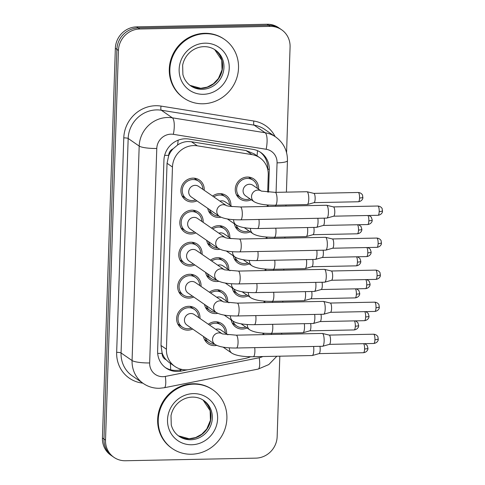 <?xml version="1.0" encoding="UTF-8"?>
<svg xmlns="http://www.w3.org/2000/svg" width="485" height="485" viewBox="0 0 485 485"><rect width="100%" height="100%" fill="white"/><g stroke="black" fill="none" stroke-linecap="round" stroke-linejoin="round"><path stroke-width="0.73" d="M251.291 199.765A12.131 11.458 -55.4 0 1 246.538 200.875A12.131 11.458 -55.4 0 1 240.045 198.947A12.131 11.458 -55.4 0 1 235.898 185.682A12.131 11.458 -55.4 0 1 247.332 177.043A12.131 11.458 -55.4 0 1 253.819 178.971A12.131 11.458 -55.4 0 1 258.584 189.192M250.224 231.812A12.131 11.458 -55.4 0 1 245.477 232.921A12.131 11.458 -55.4 0 1 238.984 230.993A12.131 11.458 -55.4 0 1 234.388 223.791M249.163 263.852A12.131 11.458 -55.4 0 1 244.41 264.968A12.131 11.458 -55.4 0 1 237.923 263.034A12.131 11.458 -55.4 0 1 233.321 255.837M248.102 295.898A12.131 11.458 -55.4 0 1 243.349 297.008A12.131 11.458 -55.4 0 1 236.856 295.08A12.131 11.458 -55.4 0 1 232.26 287.884M247.035 327.945A12.131 11.458 -55.4 0 1 242.288 329.054A12.131 11.458 -55.4 0 1 235.795 327.126A12.131 11.458 -55.4 0 1 231.2 319.93M211.545 228.12A12.131 11.458 -55.4 0 1 218.547 225.658A12.131 11.458 -55.4 0 1 225.04 227.586A12.131 11.458 -55.4 0 1 229.799 237.802M219.857 249.254A12.131 11.458 -55.4 0 1 217.759 249.49A12.131 11.458 -55.4 0 1 211.266 247.556A12.131 11.458 -55.4 0 1 206.671 240.36M210.484 260.166A12.131 11.458 -55.4 0 1 217.486 257.705A12.131 11.458 -55.4 0 1 223.979 259.633A12.131 11.458 -55.4 0 1 228.738 269.848M218.796 281.3A12.131 11.458 -55.4 0 1 216.692 281.53A12.131 11.458 -55.4 0 1 210.205 279.602A12.131 11.458 -55.4 0 1 205.604 272.406M209.417 292.212A12.131 11.458 -55.4 0 1 216.419 289.745A12.131 11.458 -55.4 0 1 222.912 291.679A12.131 11.458 -55.4 0 1 227.671 301.894M217.735 313.34A12.131 11.458 -55.4 0 1 215.631 313.577A12.131 11.458 -55.4 0 1 209.138 311.649A12.131 11.458 -55.4 0 1 204.543 304.447M212.606 196.073A12.131 11.458 -55.4 0 1 219.608 193.612A12.131 11.458 -55.4 0 1 226.101 195.54A12.131 11.458 -55.4 0 1 230.86 205.755M220.924 217.207A12.131 11.458 -55.4 0 1 218.82 217.444A12.131 11.458 -55.4 0 1 212.327 215.516A12.131 11.458 -55.4 0 1 207.732 208.314M208.356 324.253A12.131 11.458 -55.4 0 1 215.358 321.791A12.131 11.458 -55.4 0 1 221.851 323.719A12.131 11.458 -55.4 0 1 226.61 333.941M216.668 345.387A12.131 11.458 -55.4 0 1 214.57 345.623A12.131 11.458 -55.4 0 1 208.077 343.695A12.131 11.458 -55.4 0 1 203.482 336.493M196.916 200.857A12.131 11.458 -55.4 0 1 192.163 201.966A12.131 11.458 -55.4 0 1 185.67 200.038A12.131 11.458 -55.4 0 1 181.523 186.767A12.131 11.458 -55.4 0 1 192.957 178.134A12.131 11.458 -55.4 0 1 199.444 180.062A12.131 11.458 -55.4 0 1 204.209 190.278M195.849 232.897A12.131 11.458 -55.4 0 1 191.102 234.012A12.131 11.458 -55.4 0 1 184.609 232.079A12.131 11.458 -55.4 0 1 180.456 218.814A12.131 11.458 -55.4 0 1 191.89 210.181A12.131 11.458 -55.4 0 1 198.383 212.109A12.131 11.458 -55.4 0 1 203.142 222.324M194.788 264.943A12.131 11.458 -55.4 0 1 190.041 266.053A12.131 11.458 -55.4 0 1 183.548 264.125A12.131 11.458 -55.4 0 1 179.395 250.86A12.131 11.458 -55.4 0 1 190.829 242.227A12.131 11.458 -55.4 0 1 197.322 244.155A12.131 11.458 -55.4 0 1 202.081 254.37M193.727 296.99A12.131 11.458 -55.4 0 1 188.974 298.099A12.131 11.458 -55.4 0 1 182.481 296.171A12.131 11.458 -55.4 0 1 178.334 282.907A12.131 11.458 -55.4 0 1 189.768 274.267A12.131 11.458 -55.4 0 1 196.255 276.201A12.131 11.458 -55.4 0 1 201.02 286.417M192.66 329.036A12.131 11.458 -55.4 0 1 187.913 330.146A12.131 11.458 -55.4 0 1 181.42 328.218A12.131 11.458 -55.4 0 1 177.267 314.947A12.131 11.458 -55.4 0 1 188.701 306.314A12.131 11.458 -55.4 0 1 195.194 308.242A12.131 11.458 -55.4 0 1 199.953 318.463M267.69 192.096L268.253 174.976A21.407 20.218 124.6 0 0 259.815 157.764L254.116 153.836L246.028 150.544L191.436 141.759L187.907 141.535C184.197 141.705 180.753 142.869 177.571 145.015L173.096 148.798A7.136 6.741 124.6 0 0 168.695 155.339A21.407 3.959 -178.1 0 1 164.664 155.339M259.815 157.764A21.407 20.218 124.6 0 0 251.921 154.606L197.328 145.821A21.407 20.218 124.6 0 0 193.764 145.573A21.407 20.218 124.6 0 0 172.466 167.01L166.422 349.224A21.407 20.218 124.6 0 0 174.867 366.436A21.407 20.218 124.6 0 0 189.908 369.449L245.161 358.457A21.407 20.218 124.6 0 0 250.308 356.724M166.1 359.755A21.407 20.218 -55.4 0 1 162.135 353.013L162.123 353.383A7.136 6.741 124.6 0 0 166.1 359.755L168.671 362.131L174.867 366.436M168.695 155.339L168.683 155.703A21.407 20.218 -55.4 0 1 173.096 148.798M168.683 155.703L167.046 163.275L161.002 345.484L162.135 353.013M262.961 334.632L263.009 333.134M264.022 302.585L264.07 301.088M265.083 270.545L265.137 269.042M266.15 238.499L266.198 237.001M267.211 206.452L267.259 204.955M279.821 356.19L277.153 436.7A21.407 20.218 -55.4 0 1 255.856 458.137L125.415 460.75A21.407 20.218 -55.4 0 1 113.957 457.349L112.411 456.282A21.407 20.218 -55.4 0 1 103.972 439.07L116.897 49.367A21.407 20.218 -55.4 0 1 138.195 27.93L268.635 25.317A21.407 20.218 -55.4 0 1 280.094 28.718A21.407 20.218 -55.4 0 0 268.635 25.317L138.195 27.93A21.407 20.218 -55.4 0 0 116.897 49.367L103.972 439.07A21.407 20.218 -55.4 0 0 112.411 456.282L110.865 455.215A21.407 20.218 -55.4 0 1 102.426 438.003L115.351 48.3A21.407 20.218 -55.4 0 1 136.649 26.863L267.089 24.25A21.407 20.218 -55.4 0 1 278.548 27.651L281.639 29.785A21.407 20.218 -55.4 0 1 290.078 46.996L286.574 152.642M268.532 192.169L269.278 169.732A21.407 20.218 124.6 0 0 260.839 152.52A21.407 20.218 124.6 0 0 252.946 149.362L188.798 139.037A21.407 20.218 124.6 0 0 185.234 138.789A21.407 20.218 124.6 0 0 163.936 160.232L157.613 350.867A21.407 20.218 124.6 0 0 166.058 368.079A21.407 20.218 124.6 0 0 181.099 371.092L187.853 369.752M113.957 457.349A21.407 20.218 -55.4 0 1 105.518 440.137L118.443 50.434A21.407 20.218 -55.4 0 1 139.735 28.997L270.181 26.384A21.407 20.218 -55.4 0 1 281.639 29.785M263.81 334.614L263.858 333.201M264.871 302.573L264.919 301.155M265.938 270.527L265.98 269.108M266.999 238.481L267.047 237.062M268.06 206.434L268.108 205.016M247.944 357.706A21.407 20.218 124.6 0 0 250.563 356.73M182.221 369.497L179.553 370.025A21.407 20.218 -55.4 0 1 165.294 367.527M260.051 152.005A21.407 20.218 -55.4 0 1 267.732 168.665L267.708 169.435M198.614 317.536A10.706 10.106 124.6 0 0 194.382 309.418A10.706 10.106 124.6 0 0 188.659 307.714A10.706 10.106 124.6 0 0 178.565 315.335A10.706 10.106 124.6 0 0 182.233 327.042A10.706 10.106 124.6 0 0 187.962 328.745A10.706 10.106 124.6 0 0 191.32 328.109M222.136 333.759L194.273 314.541A6.42 6.062 124.6 0 0 190.835 313.522A6.42 6.062 124.6 0 0 184.779 318.093A6.42 6.062 124.6 0 0 186.98 325.114L215.067 344.489A6.42 6.062 124.6 0 1 212.533 339.718A6.42 6.062 124.6 0 1 218.923 332.892A6.42 6.062 124.6 0 1 222.106 333.747M236.437 348.012A6.42 1.746 88.9 0 0 238.032 343.186A6.42 1.746 88.9 0 0 238.05 342.792A6.42 1.746 88.9 0 0 236.183 335.171L322.276 333.444A6.42 1.746 88.9 0 1 322.398 333.456A6.42 1.746 88.9 0 1 322.61 333.559A6.42 1.746 88.9 0 1 324.144 341.064A6.42 1.746 88.9 0 1 322.652 346.266A6.42 1.746 88.9 0 1 322.531 346.284L236.437 348.012C226.307 348.103 219.184 346.927 215.067 344.489M329.176 335.093A4.638 1.261 88.9 0 1 329.266 335.099A4.638 1.261 88.9 0 1 329.418 335.171A4.638 1.261 88.9 0 1 330.521 340.591A4.638 1.261 88.9 0 1 329.448 344.35A4.638 1.261 88.9 0 1 329.363 344.368M225.264 333.013A10.706 10.106 124.6 0 0 221.039 324.895A10.706 10.106 124.6 0 0 215.31 323.192A10.706 10.106 124.6 0 0 209.544 325.071M205.24 337.705A10.706 10.106 124.6 0 0 208.883 342.519A10.706 10.106 124.6 0 0 214.612 344.223A10.706 10.106 124.6 0 0 214.679 344.223M227.901 334.826L220.93 330.018A6.42 6.062 124.6 0 0 217.492 329A6.42 6.062 124.6 0 0 215.686 329.309M313.601 346.466A6.42 1.746 88.9 0 1 313.795 350.322A6.42 1.746 88.9 0 1 312.31 355.523A6.42 1.746 88.9 0 1 312.188 355.541L253.279 356.724C243.149 356.814 236.025 355.638 231.909 353.195A6.42 6.062 124.6 0 1 229.375 348.43A6.42 6.062 124.6 0 1 229.387 347.842M319.912 346.338A4.638 1.261 88.9 0 1 320.179 349.849A4.638 1.261 88.9 0 1 319.106 353.607A4.638 1.261 88.9 0 1 319.015 353.62M232.958 321.143A10.706 10.106 124.6 0 0 236.607 325.95A10.706 10.106 124.6 0 0 242.33 327.654A10.706 10.106 124.6 0 0 245.695 327.017M241.069 323.816A6.42 6.062 124.6 0 0 241.354 324.029L249.817 329.861A6.42 6.062 124.6 0 1 247.283 325.095A6.42 6.062 124.6 0 1 247.289 324.507M304.313 323.677A6.42 1.746 88.9 0 1 304.513 327.527A6.42 1.746 88.9 0 1 303.028 332.734A6.42 1.746 88.9 0 1 302.901 332.752L271.188 333.383C261.051 333.474 253.928 332.304 249.817 329.861M310.63 323.55A4.638 1.261 88.9 0 1 310.897 327.06A4.638 1.261 88.9 0 1 309.824 330.818A4.638 1.261 88.9 0 1 309.733 330.831M199.674 285.489A10.706 10.106 124.6 0 0 195.449 277.371A10.706 10.106 124.6 0 0 189.72 275.674A10.706 10.106 124.6 0 0 179.632 283.288A10.706 10.106 124.6 0 0 183.294 294.995A10.706 10.106 124.6 0 0 189.023 296.699A10.706 10.106 124.6 0 0 192.381 296.062M223.203 301.712L195.334 282.494A6.42 6.062 124.6 0 0 191.896 281.476A6.42 6.062 124.6 0 0 185.846 286.047A6.42 6.062 124.6 0 0 188.041 293.073L216.134 312.443A6.42 6.062 124.6 0 1 213.6 307.678A6.42 6.062 124.6 0 1 219.99 300.845A6.42 6.062 124.6 0 1 223.167 301.7M237.504 315.965A6.42 1.746 88.9 0 0 239.093 311.14A6.42 1.746 88.9 0 0 239.111 310.746A6.42 1.746 88.9 0 0 237.244 303.125L323.337 301.397A6.42 1.746 88.9 0 1 323.459 301.415A6.42 1.746 88.9 0 1 323.677 301.512A6.42 1.746 88.9 0 1 325.205 309.018A6.42 1.746 88.9 0 1 323.719 314.225A6.42 1.746 88.9 0 1 323.592 314.244L237.504 315.965C227.368 316.056 220.245 314.88 216.134 312.443M330.236 303.046A4.638 1.261 88.9 0 1 330.327 303.058A4.638 1.261 88.9 0 1 330.479 303.125A4.638 1.261 88.9 0 1 331.588 308.551A4.638 1.261 88.9 0 1 330.515 312.31A4.638 1.261 88.9 0 1 330.424 312.322M200.735 253.443A10.706 10.106 124.6 0 0 196.51 245.325A10.706 10.106 124.6 0 0 190.781 243.628A10.706 10.106 124.6 0 0 180.693 251.248A10.706 10.106 124.6 0 0 184.355 262.949A10.706 10.106 124.6 0 0 190.084 264.652A10.706 10.106 124.6 0 0 193.442 264.016M224.264 269.672L196.401 250.454A6.42 6.062 124.6 0 0 192.963 249.429A6.42 6.062 124.6 0 0 186.907 254.001A6.42 6.062 124.6 0 0 189.108 261.027L217.195 280.397A6.42 6.062 124.6 0 1 214.661 275.632A6.42 6.062 124.6 0 1 221.051 268.805A6.42 6.062 124.6 0 1 224.234 269.66M238.565 283.919A6.42 1.746 88.9 0 0 240.16 279.093A6.42 1.746 88.9 0 0 240.172 278.699A6.42 1.746 88.9 0 0 238.305 271.079L324.398 269.357A6.42 1.746 88.9 0 1 324.526 269.369A6.42 1.746 88.9 0 1 324.738 269.466A6.42 1.746 88.9 0 1 326.266 276.971A6.42 1.746 88.9 0 1 324.78 282.179A6.42 1.746 88.9 0 1 324.659 282.197L238.565 283.919C228.429 284.01 221.305 282.84 217.195 280.397M331.303 271A4.638 1.261 88.9 0 1 331.388 271.012A4.638 1.261 88.9 0 1 331.546 271.085A4.638 1.261 88.9 0 1 332.649 276.505A4.638 1.261 88.9 0 1 331.576 280.263A4.638 1.261 88.9 0 1 331.485 280.275M201.802 221.396A10.706 10.106 124.6 0 0 197.571 213.285A10.706 10.106 124.6 0 0 191.848 211.581A10.706 10.106 124.6 0 0 181.754 219.202A10.706 10.106 124.6 0 0 185.422 230.908A10.706 10.106 124.6 0 0 191.151 232.606A10.706 10.106 124.6 0 0 194.509 231.969M225.325 237.626L197.462 218.408A6.42 6.062 124.6 0 0 194.024 217.383A6.42 6.062 124.6 0 0 187.974 221.954A6.42 6.062 124.6 0 0 190.168 228.981L218.256 248.35A6.42 6.062 124.6 0 1 215.722 243.585A6.42 6.062 124.6 0 1 222.112 236.759A6.42 6.062 124.6 0 1 225.295 237.614M239.626 251.873A6.42 1.746 88.9 0 0 241.221 247.047A6.42 1.746 88.9 0 0 241.239 246.653A6.42 1.746 88.9 0 0 239.372 239.032L325.465 237.31A6.42 1.746 88.9 0 1 325.587 237.323A6.42 1.746 88.9 0 1 325.799 237.42A6.42 1.746 88.9 0 1 327.333 244.931A6.42 1.746 88.9 0 1 325.841 250.133A6.42 1.746 88.9 0 1 325.72 250.151L239.626 251.873C229.496 251.97 222.373 250.793 218.256 248.35M332.364 238.953A4.638 1.261 88.9 0 1 332.455 238.966A4.638 1.261 88.9 0 1 332.607 239.038A4.638 1.261 88.9 0 1 333.71 244.458A4.638 1.261 88.9 0 1 332.637 248.217A4.638 1.261 88.9 0 1 332.552 248.229M202.863 189.356A10.706 10.106 124.6 0 0 198.638 181.238A10.706 10.106 124.6 0 0 192.909 179.535A10.706 10.106 124.6 0 0 182.821 187.155A10.706 10.106 124.6 0 0 186.482 198.862A10.706 10.106 124.6 0 0 192.212 200.56A10.706 10.106 124.6 0 0 195.57 199.929M226.392 205.579L198.523 186.361A6.42 6.062 124.6 0 0 195.085 185.343A6.42 6.062 124.6 0 0 189.035 189.914A6.42 6.062 124.6 0 0 191.229 196.934L219.323 216.304A6.42 6.062 124.6 0 1 216.789 211.539A6.42 6.062 124.6 0 1 223.179 204.712A6.42 6.062 124.6 0 1 226.356 205.567M240.693 219.832A6.42 1.746 88.9 0 0 242.282 215A6.42 1.746 88.9 0 0 242.3 214.606A6.42 1.746 88.9 0 0 240.433 206.986L326.526 205.264A6.42 1.746 88.9 0 1 326.647 205.276A6.42 1.746 88.9 0 1 326.866 205.379A6.42 1.746 88.9 0 1 328.393 212.885A6.42 1.746 88.9 0 1 326.908 218.086A6.42 1.746 88.9 0 1 326.781 218.104L240.693 219.832C230.557 219.923 223.433 218.747 219.323 216.304M333.425 206.907A4.638 1.261 88.9 0 1 333.516 206.919A4.638 1.261 88.9 0 1 333.674 206.992A4.638 1.261 88.9 0 1 334.777 212.412A4.638 1.261 88.9 0 1 333.704 216.171A4.638 1.261 88.9 0 1 333.613 216.183M226.331 300.967A10.706 10.106 124.6 0 0 222.106 292.849A10.706 10.106 124.6 0 0 216.377 291.152A10.706 10.106 124.6 0 0 210.605 293.031M206.301 305.659A10.706 10.106 124.6 0 0 209.95 310.473A10.706 10.106 124.6 0 0 215.679 312.176A10.706 10.106 124.6 0 0 215.746 312.176M228.962 302.785L221.991 297.972A6.42 6.062 124.6 0 0 218.553 296.953A6.42 6.062 124.6 0 0 216.746 297.263M314.662 314.419A6.42 1.746 88.9 0 1 314.856 318.275A6.42 1.746 88.9 0 1 313.371 323.477A6.42 1.746 88.9 0 1 313.249 323.495L254.346 324.677C244.21 324.768 237.086 323.592 232.976 321.155A6.42 6.062 124.6 0 1 230.442 316.384A6.42 6.062 124.6 0 1 230.448 315.796M320.973 314.292A4.638 1.261 88.9 0 1 321.24 317.802A4.638 1.261 88.9 0 1 320.167 321.561A4.638 1.261 88.9 0 1 320.076 321.573M227.392 268.92A10.706 10.106 124.6 0 0 223.167 260.809A10.706 10.106 124.6 0 0 217.438 259.105A10.706 10.106 124.6 0 0 211.666 260.985M207.362 273.619A10.706 10.106 124.6 0 0 211.011 278.426A10.706 10.106 124.6 0 0 216.74 280.13A10.706 10.106 124.6 0 0 216.807 280.13M230.023 270.739L223.052 265.932A6.42 6.062 124.6 0 0 219.614 264.907A6.42 6.062 124.6 0 0 217.807 265.216M315.723 282.373A6.42 1.746 88.9 0 1 315.923 286.229A6.42 1.746 88.9 0 1 314.438 291.43A6.42 1.746 88.9 0 1 314.31 291.449L255.407 292.631C245.271 292.722 238.147 291.546 234.037 289.108A6.42 6.062 124.6 0 1 231.503 284.337A6.42 6.062 124.6 0 1 231.515 283.755M322.034 282.246A4.638 1.261 88.9 0 1 322.307 285.756A4.638 1.261 88.9 0 1 321.228 289.515A4.638 1.261 88.9 0 1 321.143 289.527M228.453 236.874A10.706 10.106 124.6 0 0 224.228 228.762A10.706 10.106 124.6 0 0 218.499 227.059A10.706 10.106 124.6 0 0 212.733 228.938M208.429 241.572A10.706 10.106 124.6 0 0 212.078 246.386A10.706 10.106 124.6 0 0 217.801 248.084A10.706 10.106 124.6 0 0 217.868 248.084M231.09 238.693L224.118 233.885A6.42 6.062 124.6 0 0 220.681 232.861A6.42 6.062 124.6 0 0 218.874 233.17M316.79 250.333A6.42 1.746 88.9 0 1 316.984 254.182A6.42 1.746 88.9 0 1 315.499 259.384A6.42 1.746 88.9 0 1 315.377 259.408L256.468 260.584C246.338 260.675 239.214 259.499 235.098 257.062A6.42 6.062 124.6 0 1 232.564 252.297A6.42 6.062 124.6 0 1 232.576 251.709M323.101 250.205A4.638 1.261 88.9 0 1 323.368 253.716A4.638 1.261 88.9 0 1 322.295 257.468A4.638 1.261 88.9 0 1 322.204 257.486M234.019 289.096A10.706 10.106 124.6 0 0 237.668 293.91A10.706 10.106 124.6 0 0 243.397 295.608A10.706 10.106 124.6 0 0 246.756 294.971M242.136 291.776A6.42 6.062 124.6 0 0 242.415 291.982L250.878 297.814A6.42 6.062 124.6 0 1 248.344 293.049A6.42 6.062 124.6 0 1 248.356 292.461M305.38 291.63A6.42 1.746 88.9 0 1 305.574 295.48A6.42 1.746 88.9 0 1 304.089 300.688A6.42 1.746 88.9 0 1 303.968 300.706L272.249 301.343C262.112 301.434 254.989 300.257 250.878 297.814M311.691 291.503A4.638 1.261 88.9 0 1 311.958 295.013A4.638 1.261 88.9 0 1 310.885 298.772A4.638 1.261 88.9 0 1 310.794 298.784M203.027 103.784A35.678 33.695 -55.4 0 1 183.936 98.109A35.678 33.695 -55.4 0 1 171.72 59.091A35.678 33.695 -55.4 0 1 205.355 33.695A35.678 33.695 -55.4 0 1 224.446 39.37A35.678 33.695 -55.4 0 1 236.656 78.388A35.678 33.695 -55.4 0 1 203.027 103.784M183.936 98.109L183.354 97.709A35.678 33.695 -55.4 0 1 171.144 58.691A35.678 33.695 -55.4 0 1 204.773 33.295A35.678 33.695 -55.4 0 1 223.864 38.97L224.446 39.37M191.399 454.239A35.678 33.695 -55.4 0 1 172.308 448.564A35.678 33.695 -55.4 0 1 160.098 409.546A35.678 33.695 -55.4 0 1 193.727 384.144A35.678 33.695 -55.4 0 1 212.818 389.819A35.678 33.695 -55.4 0 1 225.034 428.837A35.678 33.695 -55.4 0 1 191.399 454.239M172.308 448.564L171.726 448.164A35.678 33.695 -55.4 0 1 159.516 409.146A35.678 33.695 -55.4 0 1 193.145 383.744A35.678 33.695 -55.4 0 1 212.242 389.419L212.818 389.819M229.52 204.834A10.706 10.106 124.6 0 0 225.295 196.716A10.706 10.106 124.6 0 0 219.566 195.012A10.706 10.106 124.6 0 0 213.794 196.892M209.49 209.526A10.706 10.106 124.6 0 0 213.139 214.34A10.706 10.106 124.6 0 0 218.868 216.043A10.706 10.106 124.6 0 0 218.935 216.037M232.151 206.646L225.179 201.839A6.42 6.062 124.6 0 0 221.742 200.82A6.42 6.062 124.6 0 0 219.935 201.129M317.851 218.286A6.42 1.746 88.9 0 1 318.045 222.136A6.42 1.746 88.9 0 1 316.559 227.344A6.42 1.746 88.9 0 1 316.438 227.362L257.535 228.538C247.398 228.629 240.275 227.459 236.165 225.016A6.42 6.062 124.6 0 1 233.631 220.251A6.42 6.062 124.6 0 1 233.637 219.663M324.162 218.159A4.638 1.261 88.9 0 1 324.429 221.669A4.638 1.261 88.9 0 1 323.356 225.428A4.638 1.261 88.9 0 1 323.265 225.44M235.079 257.05A10.706 10.106 124.6 0 0 238.729 261.864A10.706 10.106 124.6 0 0 244.458 263.561A10.706 10.106 124.6 0 0 247.817 262.931M243.197 259.73A6.42 6.062 124.6 0 0 243.482 259.936L251.939 265.774A6.42 6.062 124.6 0 1 249.405 261.003A6.42 6.062 124.6 0 1 249.417 260.421M306.441 259.584A6.42 1.746 88.9 0 1 306.641 263.44A6.42 1.746 88.9 0 1 305.15 268.642A6.42 1.746 88.9 0 1 305.029 268.66L273.31 269.296C263.179 269.387 256.056 268.211 251.939 265.774M312.752 259.457A4.638 1.261 88.9 0 1 313.019 262.967A4.638 1.261 88.9 0 1 311.946 266.726A4.638 1.261 88.9 0 1 311.861 266.738M236.146 225.004A10.706 10.106 124.6 0 0 239.796 229.817A10.706 10.106 124.6 0 0 245.525 231.521A10.706 10.106 124.6 0 0 248.884 230.884M244.258 227.683A6.42 6.062 124.6 0 0 244.543 227.889L253.006 233.728A6.42 6.062 124.6 0 1 250.472 228.956A6.42 6.062 124.6 0 1 250.478 228.374M307.508 227.538A6.42 1.746 88.9 0 1 307.702 231.393A6.42 1.746 88.9 0 1 306.217 236.595A6.42 1.746 88.9 0 1 306.09 236.613L274.377 237.25C264.24 237.341 257.117 236.165 253.006 233.728M313.819 227.41A4.638 1.261 88.9 0 1 314.086 230.921A4.638 1.261 88.9 0 1 313.013 234.679A4.638 1.261 88.9 0 1 312.922 234.691M257.238 188.265A10.706 10.106 124.6 0 0 253.012 180.147A10.706 10.106 124.6 0 0 247.283 178.444A10.706 10.106 124.6 0 0 237.195 186.064A10.706 10.106 124.6 0 0 240.857 197.771A10.706 10.106 124.6 0 0 246.586 199.474A10.706 10.106 124.6 0 0 249.945 198.838M261.136 190.951L252.897 185.27A6.42 6.062 124.6 0 0 249.46 184.251A6.42 6.062 124.6 0 0 243.409 188.823A6.42 6.062 124.6 0 0 245.604 195.843L254.067 201.681A6.42 6.062 124.6 0 1 251.533 196.916A6.42 6.062 124.6 0 1 257.923 190.084A6.42 6.062 124.6 0 1 261.106 190.938M275.438 205.203A6.42 1.746 88.9 0 0 277.032 200.378A6.42 1.746 88.9 0 0 277.044 199.984A6.42 1.746 88.9 0 0 275.177 192.363L306.896 191.727A6.42 1.746 88.9 0 1 307.023 191.739A6.42 1.746 88.9 0 1 307.235 191.842A6.42 1.746 88.9 0 1 308.763 199.347A6.42 1.746 88.9 0 1 307.278 204.549A6.42 1.746 88.9 0 1 307.157 204.567L275.438 205.203C265.301 205.294 258.178 204.118 254.067 201.681M313.801 193.376A4.638 1.261 88.9 0 1 313.886 193.382A4.638 1.261 88.9 0 1 314.044 193.454A4.638 1.261 88.9 0 1 315.147 198.874A4.638 1.261 88.9 0 1 314.074 202.633A4.638 1.261 88.9 0 1 313.983 202.651M191.436 141.759L197.328 145.821M170.623 369.8A21.407 5.05 -101.2 0 0 170.332 363.307M267.738 167.47A21.407 3.959 -178.1 0 1 267.156 167.525M257.008 155.831A21.407 6.42 -80.9 0 0 257.474 150.665M177.571 145.015A21.407 6.42 -80.9 0 0 178.153 140.195M162.123 353.383A21.407 3.959 -178.1 0 1 157.68 353.383M167.046 163.275L172.466 167.01M246.028 150.544L251.921 154.606M161.002 345.484L166.422 349.224M102.426 438.003L105.518 440.137M115.351 48.3L118.443 50.434M136.649 26.863L139.735 28.997M267.089 24.25L270.181 26.384M276.074 192.345L277.056 162.851A14.271 13.477 124.6 0 0 266.168 149.271L173.351 134.333A14.271 13.477 124.6 0 0 170.975 134.169A14.271 13.477 124.6 0 0 156.782 148.465L149.665 362.938A14.271 13.477 124.6 0 0 162.93 376.681A14.271 13.477 124.6 0 0 165.324 376.421L259.251 357.742A14.271 13.477 124.6 0 0 262.791 356.53M149.665 362.938A14.271 2.637 1.9 0 1 132.072 360.549L139.189 146.076A28.542 26.954 -55.4 0 1 167.58 117.485A28.542 26.954 -55.4 0 1 172.333 117.819L161.323 110.222A28.542 26.954 124.6 0 0 156.564 109.895A28.542 26.954 124.6 0 0 128.173 138.48L121.062 352.953A28.542 26.954 124.6 0 0 132.314 375.905L143.33 383.496A28.542 26.954 -55.4 0 1 132.072 360.549L121.062 352.953A3.571 0.661 -178.1 0 0 116.661 352.359L123.778 137.879A3.571 0.661 -178.1 0 1 128.173 138.48L139.189 146.076A14.271 2.637 1.9 0 0 156.782 148.465M143.33 383.496C148.155 386.769 153.496 388.364 159.353 388.285L164.245 387.751A14.271 3.365 -101.2 0 0 165.324 376.421M123.778 137.879A32.113 30.325 -55.4 0 1 155.715 105.724A32.113 30.325 -55.4 0 1 161.062 106.094L253.879 121.032A32.113 30.325 -55.4 0 1 275.122 136.588M142.784 383.126A32.113 30.325 -55.4 0 1 116.661 352.359M173.351 134.333A14.271 4.28 -80.9 0 0 172.333 117.819L265.143 132.757L254.134 125.16L161.323 110.222A3.571 1.073 99.1 0 1 161.062 106.094M266.168 149.271A14.271 4.28 -80.9 0 0 265.143 132.757A28.542 26.954 -55.4 0 1 275.668 136.964L264.652 129.368A28.542 26.954 124.6 0 0 254.134 125.16A3.571 1.073 99.1 0 1 253.879 121.032M271.364 334.462L271.4 333.383M272.424 302.422L272.461 301.337M273.485 270.375L273.522 269.29M274.552 238.329L274.589 237.244M275.613 206.283L275.65 205.203M164.245 387.751L258.172 369.079A14.271 3.365 -101.2 0 0 259.251 357.742M277.056 162.851A14.271 2.637 1.9 0 0 287.453 160.656C287.526 150.702 283.598 142.802 275.668 136.964M267.732 168.665L269.278 169.732M179.553 370.025L181.099 371.092M373.777 343.477C377.663 342.956 378.391 339.736 378.179 340.003L377.961 337.026C378.1 337.063 377.039 334.468 373.595 334.201A4.638 1.261 88.9 0 1 374.941 339.706A4.638 1.261 88.9 0 1 373.777 343.477L329.406 344.362M378.324 338.991A4.638 0.855 -178.1 0 1 374.941 339.706M363.647 343.677A4.638 1.261 88.9 0 1 364.599 348.957A4.638 1.261 88.9 0 1 363.435 352.728L319.057 353.62M364.702 343.659L367.042 345.296L367.976 348.248A4.638 0.855 -178.1 0 1 364.599 348.957M254.692 347.648A6.42 1.746 88.9 0 1 254.892 351.498A6.42 1.746 88.9 0 1 254.874 351.892A6.42 1.746 88.9 0 1 253.279 356.724M354.365 320.888A4.638 1.261 88.9 0 1 355.317 326.169A4.638 1.261 88.9 0 1 354.153 329.939L309.776 330.831M355.414 320.864L357.76 322.501L358.694 325.453A4.638 0.855 -178.1 0 1 355.317 326.169M272.6 324.307A6.42 1.746 88.9 0 1 272.794 328.163A6.42 1.746 88.9 0 1 272.776 328.557A6.42 1.746 88.9 0 1 271.188 333.383M374.844 311.431C378.724 310.909 379.452 307.69 379.24 307.957L379.021 304.986C379.161 305.023 378.1 302.422 374.656 302.155A4.638 1.261 88.9 0 1 376.008 307.66A4.638 1.261 88.9 0 1 374.844 311.431L330.467 312.322M379.385 306.944A4.638 0.855 -178.1 0 1 376.008 307.66M375.905 279.384C379.785 278.863 380.519 275.644 380.301 275.91L380.082 272.94C380.222 272.976 379.167 270.375 375.717 270.109A4.638 1.261 88.9 0 1 377.069 275.613A4.638 1.261 88.9 0 1 375.905 279.384L331.534 280.275M380.446 274.904A4.638 0.855 -178.1 0 1 377.069 275.613M376.966 247.338C380.852 246.816 381.58 243.603 381.368 243.864L381.149 240.893C381.289 240.93 380.228 238.329 376.784 238.068A4.638 1.261 88.9 0 1 378.13 243.567A4.638 1.261 88.9 0 1 376.966 247.338L332.595 248.229M381.513 242.858A4.638 0.855 -178.1 0 1 378.13 243.567M378.033 215.298C381.913 214.77 382.641 211.557 382.429 211.824L382.21 208.847C382.35 208.883 381.289 206.289 377.845 206.022A4.638 1.261 88.9 0 1 379.197 211.521A4.638 1.261 88.9 0 1 378.033 215.298L333.656 216.183M382.574 210.811A4.638 0.855 -178.1 0 1 379.197 211.521M364.708 311.631A4.638 1.261 88.9 0 1 365.66 316.911A4.638 1.261 88.9 0 1 364.496 320.682L320.124 321.573M365.763 311.612L368.103 313.249L369.043 316.202A4.638 0.855 -178.1 0 1 365.66 316.911M255.759 315.602A6.42 1.746 88.9 0 1 255.953 319.451A6.42 1.746 88.9 0 1 255.934 319.845A6.42 1.746 88.9 0 1 254.346 324.677M365.775 279.59A4.638 1.261 88.9 0 1 366.721 284.871A4.638 1.261 88.9 0 1 365.563 288.642L321.185 289.527M366.824 279.566L369.164 281.203L370.103 284.155A4.638 0.855 -178.1 0 1 366.721 284.871M256.82 283.555A6.42 1.746 88.9 0 1 257.014 287.411A6.42 1.746 88.9 0 1 257.001 287.805A6.42 1.746 88.9 0 1 255.407 292.631M366.836 247.544A4.638 1.261 88.9 0 1 367.788 252.824A4.638 1.261 88.9 0 1 366.624 256.595L322.246 257.48M367.891 247.52L370.231 249.157L371.164 252.109A4.638 0.855 -178.1 0 1 367.788 252.824M257.881 251.509A6.42 1.746 88.9 0 1 258.081 255.365A6.42 1.746 88.9 0 1 258.062 255.759A6.42 1.746 88.9 0 1 256.468 260.584M355.426 288.842A4.638 1.261 88.9 0 1 356.378 294.122A4.638 1.261 88.9 0 1 355.214 297.893L310.843 298.784M356.481 288.824L358.821 290.46L359.761 293.413A4.638 0.855 -178.1 0 1 356.378 294.122M273.661 292.267A6.42 1.746 88.9 0 1 273.855 296.117A6.42 1.746 88.9 0 1 273.843 296.511A6.42 1.746 88.9 0 1 272.249 301.343M202.324 89.307A21.752 20.54 -55.4 0 1 190.684 85.845C186.773 83.105 184.179 79.322 182.893 74.502L182.639 65.22C183.779 59.54 186.634 54.89 191.199 51.252C195.091 48.306 199.347 46.772 203.967 46.651C208.198 46.602 212 47.73 215.376 50.034A21.752 20.54 -55.4 0 1 222.821 73.823A21.752 20.54 -55.4 0 1 202.324 89.307M203.342 94.308A26.032 24.583 -55.4 0 1 179.147 69.24A26.032 24.583 -55.4 0 1 205.04 43.171A26.032 24.583 -55.4 0 1 229.235 68.239A26.032 24.583 -55.4 0 1 203.342 94.308M214.697 49.585A21.752 20.54 -55.4 0 1 221.33 73.302A21.752 20.54 -55.4 0 1 200.972 88.373A21.752 20.54 -55.4 0 1 190.023 85.366L200.748 88.294L207.21 87.124L213.436 83.753L218.395 78.528L222.051 69.828L221.76 60.231L214.691 49.585M190.696 439.756A21.752 20.54 -55.4 0 1 179.056 436.294C175.146 433.554 172.551 429.777 171.266 424.951L171.011 415.669C172.157 409.995 175.012 405.339 179.571 401.707C183.469 398.755 187.725 397.221 192.339 397.106C196.57 397.051 200.378 398.179 203.755 400.489A21.752 20.54 -55.4 0 1 211.199 424.272A21.752 20.54 -55.4 0 1 190.696 439.756M191.714 444.757A26.032 24.583 -55.4 0 1 167.519 419.695A26.032 24.583 -55.4 0 1 193.412 393.62A26.032 24.583 -55.4 0 1 217.607 418.688A26.032 24.583 -55.4 0 1 191.714 444.757M178.389 435.815L189.12 438.749L195.582 437.579L201.808 434.202L206.768 428.982L210.429 420.283L210.132 410.68L203.069 400.034A21.752 20.54 -55.4 0 1 209.702 423.751A21.752 20.54 -55.4 0 1 189.344 438.822A21.752 20.54 -55.4 0 1 178.395 435.821M367.897 215.498A4.638 1.261 88.9 0 1 368.849 220.778A4.638 1.261 88.9 0 1 367.685 224.549L323.313 225.44M368.952 215.479L371.292 217.11L372.231 220.069A4.638 0.855 -178.1 0 1 368.849 220.778M258.948 219.462A6.42 1.746 88.9 0 1 259.142 223.318A6.42 1.746 88.9 0 1 259.123 223.712A6.42 1.746 88.9 0 1 257.535 228.538M356.493 256.795A4.638 1.261 88.9 0 1 357.439 262.076A4.638 1.261 88.9 0 1 356.281 265.847L311.904 266.738M357.542 256.777L359.882 258.414L360.822 261.366A4.638 0.855 -178.1 0 1 357.439 262.076M274.722 260.221A6.42 1.746 88.9 0 1 274.922 264.07A6.42 1.746 88.9 0 1 274.904 264.464A6.42 1.746 88.9 0 1 273.31 269.296M357.554 224.755A4.638 1.261 88.9 0 1 358.506 230.029A4.638 1.261 88.9 0 1 357.342 233.806L312.964 234.691M358.609 224.731L360.949 226.368L361.883 229.32A4.638 0.855 -178.1 0 1 358.506 230.029M275.789 228.174A6.42 1.746 88.9 0 1 275.983 232.03A6.42 1.746 88.9 0 1 275.965 232.424A6.42 1.746 88.9 0 1 274.377 237.25M358.403 201.76C362.283 201.233 363.016 198.019 362.804 198.286L362.58 195.31C362.719 195.346 361.664 192.751 358.221 192.484A4.638 1.261 88.9 0 1 359.567 197.989A4.638 1.261 88.9 0 1 358.403 201.76L314.031 202.645M362.95 197.274A4.638 0.855 -178.1 0 1 359.567 197.989M258.172 369.079L268.793 364.581L276.856 356.251M281.694 334.256L281.73 333.177M282.761 302.21L282.797 301.13M283.822 270.169L283.858 269.084M284.883 238.123L284.919 237.038M285.95 206.076L285.986 204.991M286.411 192.139L287.453 160.656M182.233 327.042L177.795 323.98M329.266 335.099L322.398 333.456M194.382 309.418L189.944 306.356M236.183 335.171L222.36 333.916M329.448 344.35L322.652 346.266M373.595 334.201L329.218 335.093M208.883 342.519L204.446 339.458M223.142 347.151L231.909 353.195M221.039 324.895L216.601 321.834M319.106 353.607L312.31 355.523M363.435 352.728C367.315 352.207 368.048 348.994 367.83 349.255L367.976 348.248M236.607 325.95L232.169 322.889M309.824 330.818L303.028 332.734M354.153 329.939C358.033 329.418 358.761 326.199 358.548 326.466L358.694 325.453M183.294 294.995L178.856 291.934M330.327 303.058L323.459 301.415M195.449 277.371L191.011 274.31M237.244 303.125L223.427 301.87M330.515 312.31L323.719 314.225M374.656 302.155L330.285 303.046M184.355 262.949L179.917 259.893M331.388 271.012L324.526 269.369M196.51 245.325L192.072 242.27M238.305 271.079L224.488 269.824M331.576 280.263L324.78 282.179M375.717 270.109L331.346 271M185.422 230.908L180.984 227.847M332.455 238.966L325.587 237.323M197.571 213.285L193.133 210.223M239.372 239.032L228.405 238.341L225.549 237.777M332.637 248.217L325.841 250.133M376.784 238.068L332.407 238.953M186.482 198.862L182.045 195.801M333.516 206.919L326.647 205.276M198.638 181.238L194.2 178.177M240.433 206.986L229.472 206.295L226.616 205.731M333.704 216.171L326.908 218.086M377.845 206.022L333.474 206.907M209.95 310.473L205.513 307.411M224.203 315.104L232.976 321.155M222.106 292.849L217.668 289.794M320.167 321.561L313.371 323.477M364.496 320.682C368.376 320.161 369.109 316.947 368.897 317.214L369.043 316.202M211.011 278.426L206.574 275.371M225.27 283.058L234.037 289.108M223.167 260.809L218.729 257.747M321.228 289.515L314.438 291.43M365.563 288.642C369.443 288.114 370.17 284.901 369.958 285.168L370.103 284.155M212.078 246.386L207.635 243.325M226.331 251.012L235.098 257.062M224.228 228.762L219.79 225.701M322.295 257.468L315.499 259.384M366.624 256.595C370.504 256.074 371.237 252.855 371.019 253.121L371.164 252.109M237.668 293.91L233.23 290.848M310.885 298.772L304.089 300.688M355.214 297.893C359.094 297.372 359.828 294.152 359.609 294.419L359.761 293.413M213.139 214.34L208.702 211.278M227.392 218.971L236.165 225.016M225.295 196.716L220.857 193.654M323.356 225.428L316.559 227.344M367.685 224.549C371.565 224.028 372.298 220.808 372.086 221.075L372.231 220.069M238.729 261.864L234.291 258.802M311.946 266.726L305.15 268.642M356.281 265.847C360.161 265.325 360.888 262.112 360.676 262.373L360.822 261.366M239.796 229.817L235.358 226.756M313.013 234.679L306.217 236.595M357.342 233.806C361.222 233.279 361.949 230.066 361.737 230.333L361.883 229.32M240.857 197.771L236.419 194.709M275.177 192.363L261.36 191.108M313.886 193.382L307.023 191.739M253.012 180.147L248.575 177.086M314.074 202.633L307.278 204.549M358.221 192.484L313.843 193.376"/></g></svg>
